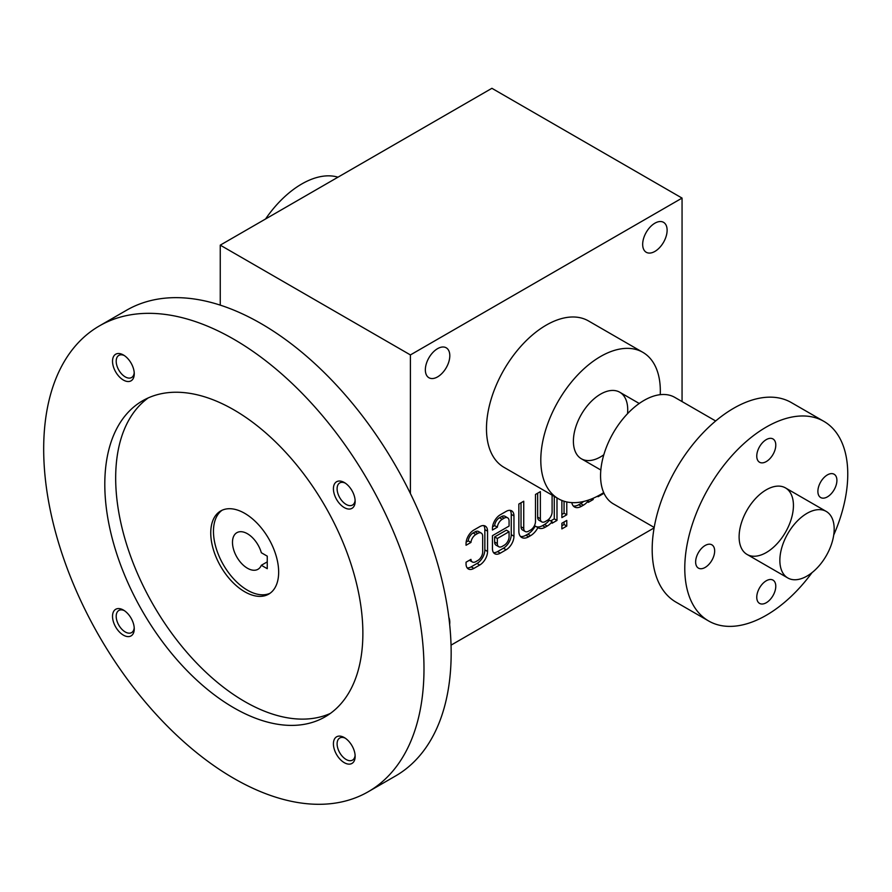 <?xml version="1.0" encoding="UTF-8"?>
<svg xmlns="http://www.w3.org/2000/svg" width="892" height="892" viewBox="0 0 892 892"><rect width="100%" height="100%" fill="white"/><g stroke="black" fill="none" stroke-linecap="round" stroke-linejoin="round"><path stroke-width="1.34" d="M368.296 791.706L395.457 776.029A268.916 155.264 -120 0 0 395.468 465.501A268.916 155.264 -120 0 0 126.541 310.249L99.38 325.926A268.916 155.264 -120 0 0 58.158 541.422A268.916 155.264 -120 0 0 233.838 778.393A268.916 155.264 -120 0 0 368.296 791.706A268.916 155.264 -120 0 0 368.296 481.189A268.916 155.264 -120 0 0 99.38 325.926M233.838 707.813A182.481 105.356 -120 0 0 325.078 716.856A182.481 105.356 -120 0 0 325.078 506.143A182.481 105.356 -120 0 0 142.597 400.787A182.481 105.356 -120 0 0 114.622 547.008A182.481 105.356 -120 0 0 233.838 707.813M123.386 380.059A15.365 8.875 -120 0 0 134.257 373.793A15.365 8.875 -120 0 0 123.386 354.971A15.365 8.875 -120 0 0 112.526 361.238A15.365 8.875 -120 0 0 123.386 380.059M344.29 762.671A15.365 8.875 -120 0 0 355.15 756.394A15.365 8.875 -120 0 0 344.29 737.572A15.365 8.875 -120 0 0 333.418 743.85A15.365 8.875 -120 0 0 344.29 762.671M123.386 635.137A15.365 8.875 -120 0 0 134.257 628.86A15.365 8.875 -120 0 0 123.386 610.039A15.365 8.875 -120 0 0 112.526 616.316A15.365 8.875 -120 0 0 123.386 635.137M344.29 507.593A15.365 8.875 -120 0 0 355.15 501.326A15.365 8.875 -120 0 0 344.29 482.505A15.365 8.875 -120 0 0 333.418 488.771A15.365 8.875 -120 0 0 344.29 507.593M148.195 397.932A182.481 105.356 -120 0 0 127.021 545.692A182.481 105.356 -120 0 0 244.709 701.536A182.481 105.356 -120 0 0 330.352 713.433M244.709 513.335A48.023 27.73 60 0 1 276.074 555.649A48.023 27.73 60 0 1 268.715 594.128A48.023 27.73 60 0 1 220.692 566.409A48.023 27.73 60 0 1 220.692 510.96A48.023 27.73 60 0 1 244.709 513.335M345.249 483.107A12.767 7.37 -120 0 0 339.74 482.929A12.767 7.37 -120 0 0 337.789 493.165A12.767 7.37 -120 0 0 346.129 504.415A12.767 7.37 -120 0 0 352.507 505.05A12.767 7.37 -120 0 0 355.116 500.189M124.356 610.641A12.767 7.37 -120 0 0 118.848 610.474A12.767 7.37 -120 0 0 116.885 620.698A12.767 7.37 -120 0 0 125.226 631.949A12.767 7.37 -120 0 0 131.615 632.584A12.767 7.37 -120 0 0 134.213 627.723M345.249 738.175A12.767 7.37 -120 0 0 339.74 738.007A12.767 7.37 -120 0 0 337.789 748.232A12.767 7.37 -120 0 0 346.129 759.482A12.767 7.37 -120 0 0 352.507 760.118A12.767 7.37 -120 0 0 355.116 755.256M124.356 355.573A12.767 7.37 -120 0 0 118.848 355.395A12.767 7.37 -120 0 0 116.885 365.631A12.767 7.37 -120 0 0 125.226 376.881A12.767 7.37 -120 0 0 131.615 377.517A12.767 7.37 -120 0 0 134.213 372.655M261.334 565.283A21.129 12.198 60 0 1 257.989 569.274A21.129 12.198 60 0 1 236.859 557.076A21.129 12.198 60 0 1 236.859 532.68A21.129 12.198 60 0 1 261.334 552.739L267.254 556.151L267.254 568.695L261.334 565.283L267.254 561.871M270.031 593.28A48.023 27.73 60 0 1 223.413 564.837A48.023 27.73 60 0 1 222.086 510.235M812.01 572.653A115.246 66.543 -60 0 1 766.273 615.279A115.246 66.543 -60 0 1 708.649 620.988A115.246 66.543 -60 0 1 708.649 487.902A115.246 66.543 -60 0 1 823.896 421.37A115.246 66.543 -60 0 1 833.719 535.044M695.637 561.949A13.447 7.76 120 0 0 698.425 568.115A13.447 7.76 120 0 0 708.783 564.502A13.447 7.76 120 0 0 714.659 550.977A13.447 7.76 120 0 0 711.872 544.822A13.447 7.76 120 0 0 701.513 548.424A13.447 7.76 120 0 0 695.637 561.949M766.273 552.549A38.412 22.177 -60 0 1 739.111 536.861A38.412 22.177 -60 0 1 766.273 489.808A38.412 22.177 -60 0 1 793.434 505.496A38.412 22.177 -60 0 1 766.273 552.549M817.886 491.38A13.447 7.76 120 0 0 820.673 497.535A13.447 7.76 120 0 0 834.12 489.775A13.447 7.76 120 0 0 834.12 474.243A13.447 7.76 120 0 0 823.751 477.844A13.447 7.76 120 0 0 817.886 491.38M756.762 456.091A13.447 7.76 120 0 0 759.549 462.246A13.447 7.76 120 0 0 766.273 461.577A13.447 7.76 120 0 0 775.059 449.735A13.447 7.76 120 0 0 772.996 438.953A13.447 7.76 120 0 0 762.638 442.555A13.447 7.76 120 0 0 756.762 456.091M756.762 597.239A13.447 7.76 120 0 0 759.549 603.393A13.447 7.76 120 0 0 772.996 595.633A13.447 7.76 120 0 0 772.996 580.112A13.447 7.76 120 0 0 762.638 583.714A13.447 7.76 120 0 0 756.762 597.239M708.649 620.988L676.047 602.167A115.246 66.543 -60 0 1 676.047 469.092A115.246 66.543 -60 0 1 791.293 402.548L823.896 421.37M654.193 527.451L613.295 503.835A61.47 35.49 -60 0 1 613.295 432.854A61.47 35.49 -60 0 1 674.765 397.364L715.663 420.979M807.015 576.065A38.412 22.177 -60 0 1 787.814 577.971A38.412 22.177 -60 0 1 787.814 533.617A38.412 22.177 -60 0 1 826.226 511.428A38.412 22.177 -60 0 1 832.113 542.213A38.412 22.177 -60 0 1 807.015 576.065M220.257 245.144L410.409 354.927L682.057 198.091L491.905 88.308L220.257 245.144L220.257 305.142M682.057 198.091L682.057 401.578M410.409 354.927L410.409 493.566M487.556 531.153A11.061 6.389 120 0 0 485.27 526.09A11.061 6.389 120 0 0 479.74 526.637L473.864 530.026A11.061 6.389 120 0 0 466.048 543.574L466.048 545.268L470.954 542.436A6.913 3.992 120 0 1 475.826 534.542L477.777 533.416A6.913 3.992 120 0 1 481.234 533.07A6.913 3.992 120 0 1 482.672 536.237L482.672 552.048A6.913 3.992 120 0 1 477.777 560.51L475.826 561.637A6.913 3.992 120 0 1 472.37 561.982A6.913 3.992 120 0 1 470.954 559.373L466.048 562.205L466.048 563.9A11.061 6.389 120 0 0 468.333 568.962A11.061 6.389 120 0 0 473.864 568.416L479.74 565.026A11.061 6.389 120 0 0 487.556 551.479L487.556 531.153L484.847 529.58A11.061 6.389 120 0 0 483.743 525.6M513.959 515.91A11.061 6.389 120 0 0 511.673 510.848A11.061 6.389 120 0 0 506.143 511.395L500.267 514.784A11.061 6.389 120 0 0 492.451 528.332L492.451 530.026L497.368 527.183A6.913 3.992 120 0 1 502.229 519.3L504.181 518.163A6.913 3.992 120 0 1 507.637 517.828A6.913 3.992 120 0 1 509.076 520.995L509.076 526.068L492.451 535.668L492.451 548.658A11.061 6.389 120 0 0 494.737 553.72A11.061 6.389 120 0 0 500.267 553.174L506.143 549.784A11.061 6.389 120 0 0 513.959 536.237L513.959 515.91L511.25 514.338A11.061 6.389 120 0 0 510.146 510.358M523.738 528.332A6.913 3.992 120 0 0 525.176 531.498L522.456 529.926A6.913 3.992 120 0 1 521.028 526.759L523.738 528.332L523.738 501.226L518.854 504.047L518.854 531.153A13.826 7.983 120 0 0 521.72 537.486A13.826 7.983 120 0 0 528.633 536.794L530.584 535.668A13.826 7.983 120 0 0 537.921 527.618A13.826 7.983 120 0 0 538.344 527.886A13.826 7.983 120 0 0 545.257 527.205L547.209 526.068A13.826 7.983 120 0 0 552.103 521.731L552.103 523.247L556.987 520.426L556.987 497.948M525.176 531.498A6.913 3.992 120 0 0 528.633 531.153L530.584 530.026A6.913 3.992 120 0 0 535.479 521.552L535.479 494.458L540.362 491.626L540.362 518.731A6.913 3.992 120 0 0 541.801 521.898A6.913 3.992 120 0 0 545.257 521.552L547.209 520.426A6.913 3.992 120 0 0 552.103 511.952L552.103 495.116M566.777 526.068L566.777 520.426L561.882 523.247L561.882 528.9L566.777 526.068L564.056 524.507L564.056 521.998M561.882 500.445L561.882 517.605L566.777 514.784L566.777 501.94M571.817 502.609A13.826 7.983 120 0 0 574.526 506.99A13.826 7.983 120 0 0 581.439 506.31L583.401 505.184A13.826 7.983 120 0 0 588.285 500.847L588.285 502.363L593.18 499.531L593.18 498.249M598.064 495.896L598.064 496.71L602.959 493.889L602.959 493.075M425.35 369.834A17.282 9.979 120 0 0 428.929 377.74A17.282 9.979 120 0 0 446.223 367.76A17.282 9.979 120 0 0 446.223 347.802A17.282 9.979 120 0 0 432.899 352.429A17.282 9.979 120 0 0 425.35 369.834M642.675 244.363A17.282 9.979 120 0 0 646.254 252.28A17.282 9.979 120 0 0 663.537 242.29A17.282 9.979 120 0 0 663.537 222.331A17.282 9.979 120 0 0 650.212 226.969A17.282 9.979 120 0 0 642.675 244.363M449.657 624.545A17.282 9.979 120 0 0 448.843 617.409M660.247 394.677A84.517 48.792 120 0 0 642.82 352.318L588.497 320.942A84.517 48.792 120 0 0 523.37 343.587A84.517 48.792 120 0 0 486.475 428.639A84.517 48.792 120 0 0 503.98 467.33L558.303 498.706A84.517 48.792 120 0 0 603.706 492.607M451.04 645.15L654.115 527.908M642.82 352.318A84.517 48.792 120 0 0 577.693 374.952A84.517 48.792 120 0 0 540.797 460.016A84.517 48.792 120 0 0 558.303 498.706M603.817 454.775A38.412 22.177 -60 0 1 600.561 456.871A38.412 22.177 -60 0 1 573.4 441.194A38.412 22.177 -60 0 1 600.561 394.141A38.412 22.177 -60 0 1 627.533 413.687M337.968 177.185A84.517 48.792 120 0 0 265.537 219.008M602.278 493.499L602.959 493.889M591.887 498.795L593.18 499.531M573.3 505.976A13.826 7.983 120 0 0 578.73 504.738L580.681 503.612A13.826 7.983 120 0 0 583.513 501.494M587.493 500.39L588.285 500.847M561.882 514.461L564.056 513.212L566.777 514.784M564.056 513.212L564.056 501.215M561.882 525.756L564.056 524.507M550.698 520.928L554.278 518.854L556.987 520.426M554.278 518.854L554.278 496.376M537.653 493.198L537.653 517.159A6.913 3.992 120 0 0 539.08 520.326L541.801 521.898M521.028 526.759L521.028 502.798M520.493 536.471A13.826 7.983 120 0 0 525.912 535.233L527.874 534.107A13.826 7.983 120 0 0 535.211 526.046L537.921 527.618M536.07 526.548A13.826 7.983 120 0 0 542.537 525.633L544.499 524.507A13.826 7.983 120 0 0 549.383 520.17L552.103 521.731M493.555 552.639A11.061 6.389 120 0 0 497.558 551.602L503.423 548.212A11.061 6.389 120 0 0 511.25 534.665L511.25 514.338M492.551 526.826L494.647 525.622L497.368 527.183M507.637 517.828L504.928 516.256A6.913 3.992 120 0 0 501.471 516.602L499.509 517.728A6.913 3.992 120 0 0 494.647 525.622M509.076 536.794L509.076 531.721L497.335 538.489L497.335 543.574A6.913 3.992 120 0 0 498.773 546.74A6.913 3.992 120 0 0 502.229 546.395L504.181 545.268A6.913 3.992 120 0 0 509.076 536.794M497.335 538.489L494.625 536.928L506.355 530.149L509.076 531.721M494.625 536.928L494.625 542.001A6.913 3.992 120 0 0 496.052 545.168L498.773 546.74M467.152 567.892A11.061 6.389 120 0 0 471.154 566.844L477.019 563.465A11.061 6.389 120 0 0 484.847 549.907L484.847 529.58M466.148 542.068L468.244 540.864L470.954 542.436M481.234 533.07L478.525 531.498A6.913 3.992 120 0 0 475.068 531.844L473.106 532.97A6.913 3.992 120 0 0 468.244 540.864M469.415 560.265A6.913 3.992 120 0 0 469.649 560.421L472.37 561.982M578.73 504.738L581.439 506.31M580.681 503.612L583.401 505.184M537.653 517.159L540.362 518.731M525.912 535.233L528.633 536.794M527.874 534.107L530.584 535.668M542.537 525.633L545.257 527.205M544.499 524.507L547.209 526.068M511.25 534.665L513.959 536.237M499.509 517.728L502.229 519.3M501.471 516.602L504.181 518.163M497.558 551.602L500.267 553.174M503.423 548.212L506.143 549.784M494.625 542.001L497.335 543.574M484.847 549.907L487.556 551.479M473.106 532.97L475.826 534.542M475.068 531.844L477.777 533.416M471.154 566.844L473.864 568.416M477.019 563.465L479.74 565.026M826.226 511.428L785.484 487.902M639.241 403.485L619.773 392.235M787.814 577.971L747.061 554.445M600.829 470.017L581.361 458.778"/></g></svg>
